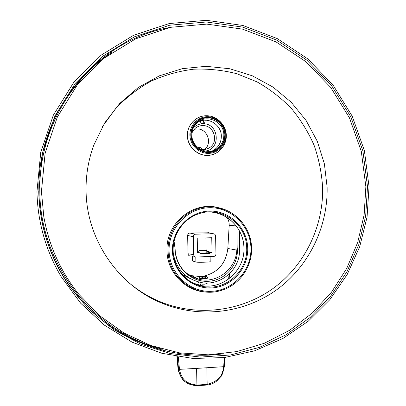 <?xml version="1.0" encoding="UTF-8"?>
<svg xmlns="http://www.w3.org/2000/svg" width="406" height="406" viewBox="0 0 406 406"><rect width="100%" height="100%" fill="white"/><g stroke="black" fill="none" stroke-linecap="round" stroke-linejoin="round"><path stroke-width="0.61" d="M173.499 255.034C177.285 270.178 186.618 279.369 201.488 282.606C220.702 286.098 239.936 269.731 239.535 250.253L239.398 230.816M236.937 226.898L237.16 247.396C239.327 264.336 225.452 280.678 207.852 281.322C190.262 282.079 175.072 266.585 175.133 249.254L174.088 241.316M178.056 368.694L176.889 356.554L178.051 368.724L178.584 369.384C178.33 369.942 179.01 372.17 180.614 376.063C182.451 378.412 184.461 384.736 196.773 385.685L196.93 385.061L207.197 384.406C223.092 379.712 221.544 372.307 223.077 370.587L223.711 366.78L224.198 357.59M178.27 356.783L179.488 369.424L180.64 374.114C182.218 376.25 182.989 383.371 196.93 385.061L196.585 368.404L178.584 369.384M196.585 368.404L224.305 366.648M205.878 237.901L206.141 250.431M197.524 252.121L198.778 252.08M227.01 217.52C228.588 219.92 229.304 222.574 229.167 225.482L227.837 248.502C225.934 263.286 218.068 272.446 204.233 275.984M199.991 276.491L192.15 275.735L188.308 274.512M208.877 232.795L189.841 233.039C188.48 233.257 187.75 234.059 187.648 235.455L188.029 253.745C188.196 255.166 188.988 255.927 190.399 256.029L192.434 255.968L192.54 260.967L195.895 262.032L195.788 256.988M229.106 278.709L229.563 273.7M228.588 279.095L229.126 274.116M179.949 374.672C178.447 371.17 177.818 369.196 178.061 368.749M207.74 277.871C208.014 278.831 199.737 278.866 198.996 278.1M175.133 249.254L175.296 251.964C177.452 266.138 185.237 275.212 198.651 279.191C216.652 284.027 236.16 268.965 236.805 250.081L227.837 248.502M236.805 250.081L237.16 247.396M229.167 225.482L236.17 225.873M210.105 256.551L210.212 261.647C210.658 262.169 197.052 262.54 195.895 262.032M192.434 255.968L194.383 256.328M213.647 256.435L196.103 256.998C194.626 256.917 193.809 256.13 193.652 254.628L193.276 236.693C193.373 235.221 194.129 234.384 195.545 234.191L213.165 233.724C214.632 233.81 215.444 234.602 215.596 236.094L215.972 253.928C215.88 255.369 215.16 256.201 213.81 256.425L213.647 256.435M200.041 253.694L209.608 253.395L209.587 252.583L212.054 252.507L211.744 237.738L197.235 238.134L197.544 252.958L200.021 252.882L200.041 253.694M209.608 253.395L206.811 252.674M200.021 252.882L197.529 252.202M209.587 252.583L206.796 251.877M212.054 252.507L206.781 251.223M206.74 252.882L200.031 253.222M199.209 250.669L206.365 250.487L199.209 250.669M198.778 251.03L206.755 250.862M199.148 250.639L198.757 251.05L198.788 252.547M197.306 281.683L198.412 281.967M204.528 276.39L204.35 275.984L201.193 276.192M201.209 276.1L204.522 276.055M200.356 276.222L201.838 276.435L200.356 276.222M202.229 276.511L205.218 276.324L202.061 276.44L202.528 277.912L205.695 277.795L205.39 276.395M206.243 276.273L204.741 276.06L206.243 276.273L207.694 277.394M198.95 277.577L199.585 277.805L200.96 276.466M201.883 278.628L201.838 276.435M199.595 278.288L199.585 277.805M205.71 278.552L205.695 277.795M202.107 278.643L202.061 276.44M202.548 278.673L202.528 277.912M204.751 276.374L204.741 276.06M207.679 277.983L207.669 277.506M38.758 191.652L42.493 152.788L54.922 116.009L75.257 83.347L102.251 56.525L134.325 36.86L169.667 25.218L206.385 21.985L242.615 27.095L276.608 40.077L306.814 60.134L331.915 86.174L350.865 116.923L362.893 150.936L367.516 186.684L365.659 216.053L358.762 244.656L347.008 271.629L330.697 296.136L310.26 317.39L286.271 334.681L259.424 347.379L230.532 354.971L200.508 357.087L170.353 353.545L141.105 344.329L113.827 329.647L89.543 309.935L69.193 285.824C57.241 268.554 48.72 249.639 43.625 229.08C40.63 216.784 39.006 204.309 38.758 191.652M36.956 191.683L40.732 152.407L53.298 115.243L73.851 82.245L101.14 55.155L133.549 35.297L169.256 23.553L206.349 20.3L242.94 25.476L277.268 38.6L307.768 58.865L333.108 85.169L352.235 116.217L364.38 150.565L369.044 186.658L367.049 217.103L359.701 246.701L347.191 274.517L329.865 299.648L308.21 321.237L282.86 338.513L254.598 350.804L224.325 357.574L193.063 358.462L161.918 353.296L132.046 342.131L104.586 325.252L80.652 303.201L61.22 276.755C54.531 265.519 49.177 253.643 45.157 241.128C40.032 225.051 37.296 208.567 36.956 191.683M128.89 282.728C139.014 291.203 150.139 297.816 162.258 302.561C199.605 317.005 242.438 310.879 273.756 287.971C304.997 264.885 323.415 226.543 322.638 187.704C321.74 173.174 318.888 159.03 314.087 145.272C308.22 131.935 300.638 119.653 291.351 108.427C281.196 97.973 269.777 89.137 257.105 81.916L236.916 73.75C222.747 70.121 208.314 68.604 193.621 69.203C178.99 71.04 164.887 74.998 151.296 81.068C138.228 88.3 126.439 97.344 115.923 108.199L102.545 126.474M86.072 190.886C86.539 240.453 119.384 287.189 164.191 304.064C202.163 318.74 245.691 312.488 277.496 289.179C309.23 265.702 327.921 226.726 327.129 187.242L324.384 163.811L317.299 141.293L306.109 120.511L291.188 102.216L273.04 87.107L252.304 75.79L229.71 68.741L206.096 66.305L182.36 68.66L159.446 75.79L138.289 87.493L119.785 103.373L104.738 122.82L93.822 145.064C88.391 159.797 85.808 175.072 86.072 190.886M41.442 191.561L43.802 216.677C48.898 245.564 60.494 271.34 78.597 294L99.602 315.675L123.987 333.022L150.859 345.511L179.285 352.829L208.293 354.829L236.947 351.571L264.362 343.263L289.711 330.261L312.285 313.056L331.458 292.224L346.729 268.432L357.711 242.397L364.141 214.875L365.867 186.658L361.299 151.357L349.419 117.776L330.702 87.422L305.911 61.717L276.085 41.93L242.529 29.13L206.771 24.106L170.54 27.314L135.67 38.824L104.037 58.241L77.419 84.712L57.373 116.943L45.122 153.219L41.442 191.561M194.19 129.301L196.991 128.946C207.344 128.453 212.759 143.394 204.497 149.581M191.997 132.732L194.961 128.54C197.169 126.601 199.742 125.616 202.68 125.581C213.891 125.053 219.174 141.664 209.714 147.596L207.542 148.784L205.167 149.479L200.442 149.347M205.258 120.191L204.604 123.15L202.959 123.769C219.215 123.104 221.28 149.743 205.076 151.057M193.337 127.956C195.971 125.226 199.173 123.83 202.959 123.769C201.325 123.581 200.452 122.658 200.341 120.993M203.147 120.333L203.888 122.003L203.37 123.734M197.91 147.611L200.427 147.647L202.518 149.647M200.615 149.388L202.457 149.591M177.356 356.63L178.579 369.323L179.482 369.369M223.716 366.719L224.325 366.618L224.787 357.519L224.32 366.679M200.645 283.87L200.478 285.388M190.602 278.826L182.086 274.299M178.051 368.648L179.35 373.464M196.961 385.061L196.829 385.7L207.085 385.04L196.864 385.68M207.167 384.406L206.847 367.79M188.029 253.745L193.652 254.628M187.648 235.455L193.276 236.693M189.922 233.034L195.631 234.186M207.831 232.572L213.165 233.724M113.005 51.674C67.629 81.033 38.423 135.843 39.824 192.008C40.235 265.641 94.74 333.214 163.034 349.327M169.617 27.506C96.151 40.326 36.251 112.787 38.92 191.992C39.169 204.467 40.767 216.768 43.721 228.888C48.74 249.157 57.144 267.808 68.924 284.834C103.733 335.635 166.465 362.203 223.975 353.702M225.228 134.959C225.497 144.297 217.672 152.539 208.456 152.534C199.244 152.666 190.927 144.45 190.8 135.01C190.531 125.576 198.509 117.339 207.72 117.441C216.926 117.405 225.097 125.616 225.228 134.959M191.185 135.01C190.927 125.784 198.722 117.735 207.725 117.831C216.733 117.796 224.721 125.824 224.848 134.959C224.016 145.257 218.55 150.986 208.445 152.143C199.442 152.27 191.307 144.237 191.185 135.01M225.878 135.015C226.157 144.775 217.986 153.387 208.354 153.382C198.732 153.524 190.033 144.937 189.896 135.071C189.622 125.21 197.961 116.603 207.583 116.715C217.21 116.679 225.741 125.256 225.878 135.015M226.309 135.528C226.609 146.064 217.783 155.371 207.38 155.371C196.976 155.528 187.572 146.251 187.425 135.594C187.13 124.931 196.144 115.634 206.547 115.756C216.946 115.72 226.162 124.987 226.309 135.528C226.619 146.094 217.758 155.432 207.319 155.432C196.895 155.589 187.481 146.307 187.333 135.634C187.034 124.957 196.078 115.624 206.507 115.746C216.936 115.705 226.162 124.977 226.315 135.533M198.148 121.927C207.968 116.329 221.514 124.749 221.336 136.213C221.285 141.943 218.976 146.444 214.404 149.718L212.734 150.692M191.865 135.066C191.865 130.28 193.545 126.251 196.9 122.982C206.243 113.426 224.168 121.551 223.848 135.046C223.797 140.862 221.458 145.429 216.824 148.748C207.075 155.899 191.642 147.54 191.865 135.096M250.944 248.279C251.583 270.371 233.222 290.559 211.308 291.33C189.404 292.432 169.368 273.405 169.069 250.756C168.444 228.116 187.653 207.943 209.547 207.72C231.44 207.161 250.629 226.172 250.944 248.279M247.716 248.376C248.305 268.711 231.39 287.275 211.237 287.966C191.094 288.96 172.702 271.462 172.428 250.654C171.85 229.857 189.485 211.308 209.618 211.079C229.75 210.547 247.427 228.03 247.716 248.376M251.558 248.233C252.222 267.376 238.723 285.895 220.321 290.676C195.621 298.293 167.917 277.45 168.114 250.746C166.937 225.173 191.576 203.112 215.885 207.283C235.622 209.78 251.431 228.086 251.558 248.223C252.238 267.371 238.733 285.895 220.321 290.676M208.288 292.112C186.567 292.447 167.008 272.989 166.983 250.553C165.8 224.868 190.556 202.711 214.972 206.908L225.584 209.902M208.253 211.973C227.264 211.775 243.904 228.695 243.95 247.904C245.062 270.325 223.036 289.985 201.188 285.519L193.22 283.119M173.139 250.593C172.591 234.039 183.999 218.129 199.483 213.551C221.869 205.898 246.909 224.65 246.701 248.365C247.827 271.101 225.513 291.046 203.36 286.524C186.653 283.845 173.25 268.041 173.139 250.603M229.126 278.694L229.588 273.674M207.126 385.035C210.668 384.614 213.871 383.284 216.733 381.041L220.874 376.595C221.828 376.037 222.98 372.733 224.32 366.684M180.614 376.063C182.939 381.569 188.328 384.781 196.798 385.7M192.15 275.735L198.651 279.191M189.835 233.039L195.545 234.191M206.365 250.487L206.776 250.878L206.832 253.481M201.787 284.164L204.863 284.149L207.72 282.997M197.357 281.744L198.564 282.794M200.168 276.308L198.91 277.618M206.421 276.171L207.73 277.43M43.625 229.08L43.721 228.888C48.74 249.157 57.144 267.808 68.924 284.834L69.193 285.824M196.9 122.982C193.545 126.251 191.871 130.285 191.881 135.081C191.652 147.535 207.111 155.899 216.824 148.748L214.404 149.718C218.961 146.454 221.265 141.958 221.316 136.228C221.432 125.662 209.821 117.293 200.153 121.054M208.232 292.112C186.516 292.416 166.988 272.959 166.962 250.543C165.775 224.868 190.531 202.706 214.972 206.908L215.885 207.283C235.632 209.785 251.441 228.096 251.573 248.228M199.483 213.551C184.014 218.129 172.601 234.039 173.149 250.598C173.255 268.046 186.664 283.85 203.36 286.524L201.188 285.519C223.026 289.975 245.031 270.32 243.925 247.899C243.778 231.511 231.79 216.378 216.022 212.896M162.258 302.561L164.191 304.064M205.4 149.433L209.714 147.596M204.604 123.15L203.837 123.612"/></g></svg>
